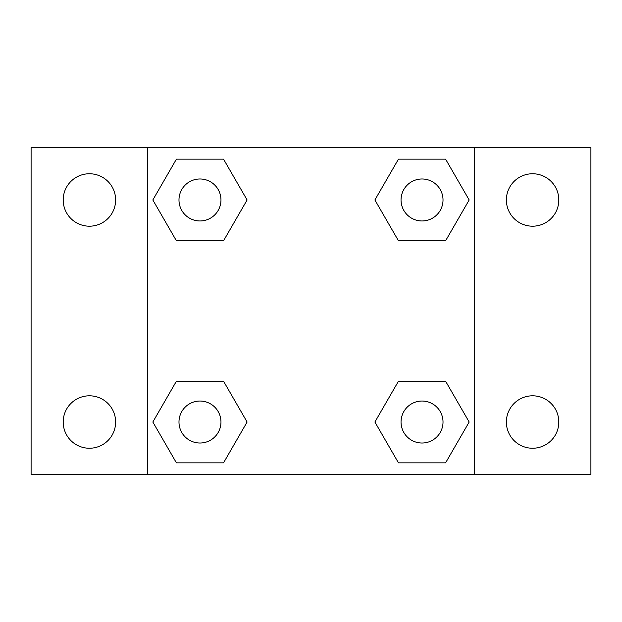 <?xml version="1.0" encoding="UTF-8"?>
<svg xmlns="http://www.w3.org/2000/svg" width="622" height="622" viewBox="0 0 622 622"><rect width="100%" height="100%" fill="white"/><g stroke="black" fill="none" stroke-linecap="round" stroke-linejoin="round"><path stroke-width="0.93" d="M31.1 147.725L590.9 147.725L590.9 474.275L31.1 474.275L31.1 147.725M532.587 173.756A26.217 26.217 0 0 1 558.805 199.973A26.217 26.217 0 0 1 532.587 226.19A26.217 26.217 0 0 1 506.37 199.973A26.217 26.217 0 0 1 532.587 173.756M532.587 395.81A26.217 26.217 0 0 1 558.805 422.027A26.217 26.217 0 0 1 532.587 448.244A26.217 26.217 0 0 1 506.37 422.027A26.217 26.217 0 0 1 532.587 395.81M89.412 395.81A26.217 26.217 0 0 1 115.63 422.027A26.217 26.217 0 0 1 89.412 448.244A26.217 26.217 0 0 1 63.195 422.027A26.217 26.217 0 0 1 89.412 395.81M89.412 173.756A26.217 26.217 0 0 1 115.63 199.973A26.217 26.217 0 0 1 89.412 226.19A26.217 26.217 0 0 1 63.195 199.973A26.217 26.217 0 0 1 89.412 173.756M176.407 381.208L223.539 381.208L247.105 422.027L223.539 462.846L176.407 462.846L152.841 422.027L176.407 381.208L223.539 381.208L176.407 381.208M398.461 159.154L445.593 159.154L469.159 199.973L445.593 240.792L398.461 240.792L374.895 199.973L398.461 159.154L445.593 159.154L398.461 159.154M147.725 474.275L147.725 147.725M474.275 147.725L474.275 474.275M176.407 159.154L223.539 159.154L247.105 199.973L223.539 240.792L176.407 240.792L152.841 199.973L176.407 159.154L223.539 159.154L176.407 159.154M398.461 381.208L445.593 381.208L469.159 422.027L445.593 462.846L398.461 462.846L374.895 422.027L398.461 381.208L445.593 381.208L398.461 381.208M445.593 462.846L398.461 462.846L445.593 462.846M443.019 422.027A20.992 20.992 0 0 0 411.531 403.849A20.992 20.992 0 0 0 411.531 440.205A20.992 20.992 0 0 0 443.019 422.027M223.539 462.846L176.407 462.846L223.539 462.846M220.965 422.027A20.992 20.992 0 0 0 189.477 403.849A20.992 20.992 0 0 0 189.477 440.205A20.992 20.992 0 0 0 220.965 422.027M445.593 240.792L398.461 240.792L445.593 240.792M443.019 199.973A20.992 20.992 0 0 0 411.531 181.795A20.992 20.992 0 0 0 411.531 218.151A20.992 20.992 0 0 0 443.019 199.973M223.539 240.792L176.407 240.792L223.539 240.792M220.965 199.973A20.992 20.992 0 0 0 189.477 181.795A20.992 20.992 0 0 0 189.477 218.151A20.992 20.992 0 0 0 220.965 199.973"/></g></svg>
